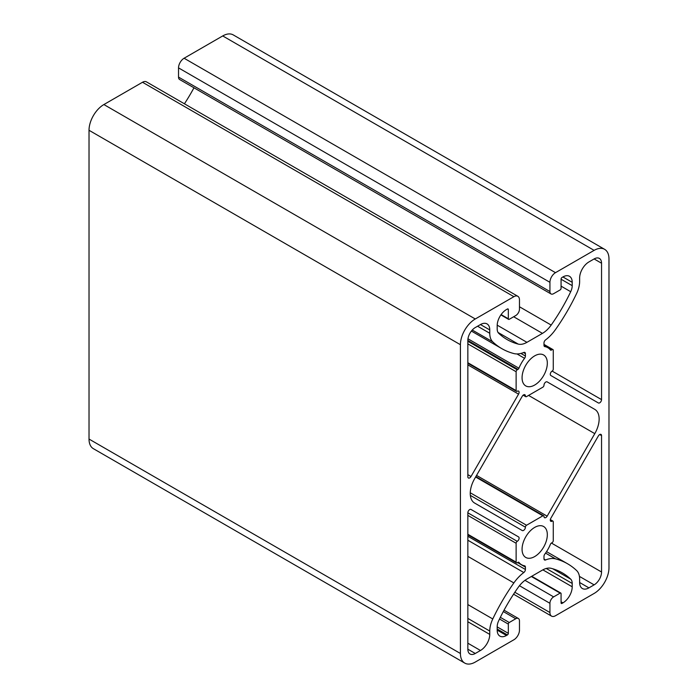 <?xml version="1.0" encoding="UTF-8"?>
<svg xmlns="http://www.w3.org/2000/svg" width="698" height="698" viewBox="0 0 698 698"><rect width="100%" height="100%" fill="white"/><g stroke="black" fill="none" stroke-linecap="round" stroke-linejoin="round"><path stroke-width="1.05" d="M543.986 516.468L543.986 516.476A2.626 1.518 120 0 0 544.527 517.68A2.626 1.518 120 0 0 547.153 516.162L594.792 433.641A21.01 12.128 120 0 0 594.792 409.386L547.153 381.876A2.626 1.518 120 0 0 545.129 382.583A2.626 1.518 120 0 0 543.986 385.226L543.986 385.235A1.579 0.907 -60 0 1 542.87 387.163L526.528 396.604A1.579 0.907 -60 0 1 525.742 396.682A1.579 0.907 -60 0 1 525.411 395.958A2.626 1.518 120 0 0 524.87 394.745A2.626 1.518 120 0 0 522.244 396.263L474.596 478.776A21.01 12.128 120 0 0 474.596 503.04L522.244 530.541A2.626 1.518 120 0 0 524.268 529.843A2.626 1.518 120 0 0 525.411 527.199L525.411 527.182A1.579 0.907 -60 0 1 526.528 525.254L542.87 515.822A1.579 0.907 -60 0 1 543.655 515.743A1.579 0.907 -60 0 1 543.986 516.468M551.01 293.937L179.622 79.511A5.252 3.036 -60 0 1 178.531 77.112L178.531 67.889A7.879 4.546 -60 0 1 184.098 58.239L222.723 35.938A21.01 12.128 -60 0 1 233.228 34.9L604.625 249.326A21.01 12.128 -60 0 1 608.979 258.941L608.979 567.71A21.01 12.128 -60 0 1 594.12 593.448L555.495 615.741A7.879 4.546 -60 0 1 551.56 616.133A7.879 4.546 -60 0 1 549.928 612.53L549.928 603.308A5.252 3.036 -60 0 1 553.636 596.877L560.136 593.125A1.309 0.759 -60 0 1 560.791 593.056A1.309 0.759 -60 0 1 561.07 593.658L561.07 602.88A1.309 0.759 120 0 0 561.34 603.482A1.309 0.759 120 0 0 561.995 603.412L562.92 602.88A13.131 7.582 120 0 0 572.212 586.8L572.212 583.449A10.505 6.064 120 0 0 570.702 579.148A131.311 75.812 120 0 0 562.318 572.875A131.311 75.812 120 0 0 551.176 568.329A21.01 12.128 120 0 0 542.451 570.091L526.938 579.052A21.01 12.128 120 0 0 518.221 587.358A131.311 75.812 120 0 0 498.695 620.723A10.505 6.064 120 0 0 497.185 626.769L497.185 630.111A13.131 7.582 120 0 0 499.908 636.122A13.131 7.582 120 0 0 506.469 635.468L507.402 634.936A1.309 0.759 120 0 0 508.327 633.33L508.327 624.108A1.309 0.759 -60 0 1 509.261 622.503L515.752 618.742A5.252 3.036 -60 0 1 518.378 618.489A5.252 3.036 -60 0 1 519.469 620.888L519.469 630.111A7.879 4.546 -60 0 1 513.903 639.761L475.277 662.062A21.01 12.128 -60 0 1 464.772 663.1A21.01 12.128 -60 0 1 460.418 653.485L460.418 344.707A21.01 12.128 -60 0 1 475.277 318.977L513.903 296.676A7.879 4.546 -60 0 1 517.837 296.292A7.879 4.546 -60 0 1 519.469 299.896L519.469 309.118A5.252 3.036 -60 0 1 515.752 315.548L509.261 319.3A1.309 0.759 -60 0 1 508.598 319.361A1.309 0.759 -60 0 1 508.327 318.768L508.327 309.546A1.309 0.759 120 0 0 508.057 308.944A1.309 0.759 120 0 0 507.402 309.005L506.469 309.546A13.131 7.582 120 0 0 497.185 325.626L497.185 328.967A10.505 6.064 120 0 0 498.695 333.278A131.311 75.812 120 0 0 507.071 339.551A131.311 75.812 120 0 0 518.221 344.097A21.01 12.128 120 0 0 526.938 342.325L542.451 333.374A21.01 12.128 120 0 0 551.176 325.067A131.311 75.812 120 0 0 570.702 291.703A10.505 6.064 120 0 0 572.212 285.656L572.212 282.315A13.131 7.582 120 0 0 569.489 276.303A13.131 7.582 120 0 0 562.92 276.949L561.995 277.49A1.309 0.759 120 0 0 561.07 279.095L561.07 288.318A1.309 0.759 -60 0 1 560.136 289.923L553.636 293.675A5.252 3.036 -60 0 1 551.01 293.937A5.252 3.036 -60 0 1 549.928 291.528L549.928 282.315A7.879 4.546 -60 0 1 555.495 272.665L594.12 250.364A21.01 12.128 -60 0 1 604.625 249.326M594.792 409.386L547.119 381.858L594.792 409.386M522.069 549.274A17.86 10.313 -60 0 1 529.861 531.3A17.86 10.313 -60 0 1 543.629 526.519A17.86 10.313 -60 0 1 543.629 547.136A17.86 10.313 -60 0 1 525.769 557.449A17.86 10.313 -60 0 1 522.069 549.274M522.069 377.731A17.86 10.313 -60 0 1 529.861 359.758A17.86 10.313 -60 0 1 543.629 354.977A17.86 10.313 -60 0 1 543.629 375.594A17.86 10.313 -60 0 1 525.769 385.907A17.86 10.313 -60 0 1 522.069 377.731M517.244 541.334L517.253 541.334A2.626 1.518 120 0 0 518.972 539.022A2.626 1.518 120 0 0 518.562 536.91L471.019 509.461A2.626 1.518 120 0 0 468.995 510.159A2.626 1.518 120 0 0 467.843 512.803L467.843 649.192A10.505 6.064 120 0 0 470.024 654A10.505 6.064 120 0 0 475.277 653.485L480.477 650.484A13.131 7.582 120 0 0 489.76 634.395L489.76 631.053A21.01 12.128 -60 0 1 492.771 618.969A141.816 81.875 -60 0 1 513.859 582.935A31.515 18.192 -60 0 1 523.814 572.535A2.626 1.518 120 0 0 525.411 569.489L525.411 567.108A2.626 1.518 120 0 0 524.87 565.912A2.626 1.518 120 0 0 524.564 565.799A26.262 15.164 -60 0 1 521.563 564.726A26.262 15.164 -60 0 1 518.928 562.413A1.579 0.907 120 0 0 518.771 562.274A1.579 0.907 120 0 0 517.986 562.352L517.244 562.78A1.579 0.907 -60 0 1 516.45 562.858A1.579 0.907 -60 0 1 516.127 562.134L516.127 543.271A1.579 0.907 -60 0 1 517.244 541.334L467.843 512.803L517.244 541.334M525.411 353.659A2.626 1.518 120 0 0 524.87 352.455A2.626 1.518 120 0 0 523.814 352.455A31.515 18.192 -60 0 1 513.859 353.554A141.816 81.875 -60 0 1 501.818 348.642A141.816 81.875 -60 0 1 492.771 341.872A21.01 12.128 -60 0 1 489.76 333.26L489.76 329.918A13.131 7.582 120 0 0 487.038 323.907A13.131 7.582 120 0 0 480.477 324.553L475.277 327.554A10.505 6.064 120 0 0 467.843 340.423L467.843 476.813A2.626 1.518 120 0 0 468.393 478.008A2.626 1.518 120 0 0 471.019 476.498L518.562 394.134A2.626 1.518 120 0 0 518.562 391.107A2.626 1.518 120 0 0 517.253 391.238A1.579 0.907 -60 0 1 516.45 391.316A1.579 0.907 -60 0 1 516.127 390.601L516.127 371.729A1.579 0.907 -60 0 1 517.244 369.8L517.986 369.373A1.579 0.907 120 0 0 518.928 368.212A26.262 15.164 -60 0 1 524.564 358.318A2.626 1.518 120 0 0 525.411 356.032L525.411 353.659L523.535 352.569M588.92 261.942L594.12 258.941A10.505 6.064 -60 0 1 599.373 258.417A10.505 6.064 -60 0 1 601.545 263.225L601.545 399.614A2.626 1.518 -60 0 1 600.402 402.257A2.626 1.518 -60 0 1 598.378 402.964L550.827 375.507A2.626 1.518 -60 0 1 550.425 373.404A2.626 1.518 -60 0 1 552.144 371.092L552.153 371.083A1.579 0.907 120 0 0 553.27 369.155L553.27 350.283A1.579 0.907 120 0 0 552.938 349.567A1.579 0.907 120 0 0 552.153 349.646L551.411 350.073A1.579 0.907 -60 0 1 550.626 350.152A1.579 0.907 -60 0 1 550.46 350.012A26.262 15.164 120 0 0 547.825 347.7A26.262 15.164 120 0 0 544.824 346.618A2.626 1.518 -60 0 1 544.527 346.513A2.626 1.518 -60 0 1 543.986 345.309L543.986 342.936A2.626 1.518 -60 0 1 545.583 339.891A31.515 18.192 120 0 0 555.538 329.491A141.816 81.875 120 0 0 576.627 293.457A21.01 12.128 120 0 0 579.637 281.364L579.637 278.022A13.131 7.582 -60 0 1 588.92 261.942M601.545 572.002L601.545 435.613A2.626 1.518 120 0 0 601.004 434.409A2.626 1.518 120 0 0 598.378 435.927L550.827 518.282A2.626 1.518 120 0 0 550.827 521.319A2.626 1.518 120 0 0 552.144 521.188A1.579 0.907 -60 0 1 552.938 521.101A1.579 0.907 -60 0 1 553.27 521.825L553.27 540.697A1.579 0.907 -60 0 1 552.153 542.625L551.411 543.053A1.579 0.907 120 0 0 550.46 544.204A26.262 15.164 -60 0 1 544.824 554.107A2.626 1.518 120 0 0 543.986 556.393L543.986 558.766A2.626 1.518 120 0 0 544.527 559.971A2.626 1.518 120 0 0 545.583 559.971A31.515 18.192 -60 0 1 555.538 558.862A141.816 81.875 -60 0 1 567.57 563.775A141.816 81.875 -60 0 1 576.627 570.554A21.01 12.128 -60 0 1 579.637 579.165L579.637 582.507A13.131 7.582 120 0 0 582.359 588.519A13.131 7.582 120 0 0 588.92 587.873L594.12 584.863A10.505 6.064 120 0 0 601.545 572.002L551.411 543.053M552.144 521.188L550.286 520.115L552.153 521.179M525.411 395.958L523.552 394.876L525.411 395.958M464.772 663.1L93.375 448.674A21.01 12.128 -60 0 1 89.021 439.059L89.021 130.29A21.01 12.128 -60 0 1 103.88 104.552L142.505 82.259A7.879 4.546 -60 0 1 146.44 81.867L517.837 296.292M184.429 103.801A131.311 75.812 120 0 0 193.965 87.8M518.562 536.91L470.984 509.444M555.495 272.665L184.098 58.239M594.12 250.364L222.723 35.938M594.792 433.641L528.578 395.417M549.928 282.315L178.531 67.889M547.153 516.162L476.551 475.399M542.87 515.822L475.626 477.004M475.277 653.485L467.843 649.192M480.477 650.484L467.843 643.19M489.76 634.395L467.843 621.744M489.76 631.053L467.843 618.402M492.771 618.969L467.843 604.573M513.859 582.935L467.843 556.367M523.814 572.535L467.843 540.217M525.411 569.489L467.843 536.256M525.411 567.108L517.576 562.588M516.127 562.134L467.843 534.267M516.127 543.271L467.843 515.394M594.12 584.863L579.419 576.382M525.411 356.032L520.9 353.424M524.564 358.318L516.991 353.938M601.545 435.613L599.695 434.54M545.583 559.971L544.004 559.054M555.538 558.862L545.557 553.104M588.92 587.873L579.637 582.507M526.528 525.254L470.26 492.771M492.771 341.872L472.258 330.032M489.76 333.26L477.58 326.228M489.76 329.918L480.477 324.553M471.019 476.498L467.843 474.666M518.562 394.134L467.843 364.853M516.127 390.601L467.843 362.724M516.127 371.729L467.843 343.852M517.244 369.8L467.843 341.278M517.986 369.373L467.843 340.423M518.928 368.212L467.965 338.792M601.545 263.225L594.12 258.941M601.545 399.614L552.144 371.092M549.928 291.528L178.531 77.112M552.153 349.646L543.986 344.925M551.411 350.073L549.553 349M544.824 346.618L544.283 346.304M572.212 282.315L562.92 276.949M572.212 285.656L561.07 279.226M570.702 291.703L561.07 286.136M551.176 325.067L519.469 306.762M542.451 333.374L513.676 316.752M526.938 342.325L497.194 325.155M518.221 344.097L498.014 332.431M508.327 309.546L507.402 309.005M508.327 318.768L501.112 314.597M513.903 296.676L142.505 82.259M475.277 318.977L103.88 104.552M460.418 344.707L89.021 130.29M460.418 653.485L89.021 439.059M515.752 618.742L503.31 611.561M509.261 622.503L500.335 617.346M508.327 624.108L499.515 619.013M508.327 633.33L497.185 626.891M507.402 634.936L497.185 629.038M506.469 635.468L497.185 630.111M570.702 579.148L552.694 568.748M572.212 583.449L546.255 568.469M572.212 586.8L542.87 569.865M562.92 602.88L561.07 601.807M561.995 603.412L561.07 602.88M560.136 593.125L531.353 576.504M553.636 596.877L524.983 580.335M549.928 603.308L519.452 585.718M549.928 612.53L514.845 592.27M525.411 527.182L470.356 495.397L525.411 527.199M475.853 476.603L543.655 515.743M517.724 562.501L521.563 564.726M467.843 534.799L516.45 562.858M550.338 519.6L552.938 521.101M546.551 551.638L567.57 563.775M471.386 331.07L501.818 348.642M467.843 363.257L516.45 391.316M543.986 344.393L552.938 349.567M543.986 345.484L547.825 347.7M500.894 314.911L508.598 319.361M504.035 610.2L518.378 618.489M531.736 576.286L560.791 593.056M513.571 594.199L551.56 616.133M523.134 395.173L525.742 396.682"/></g></svg>
